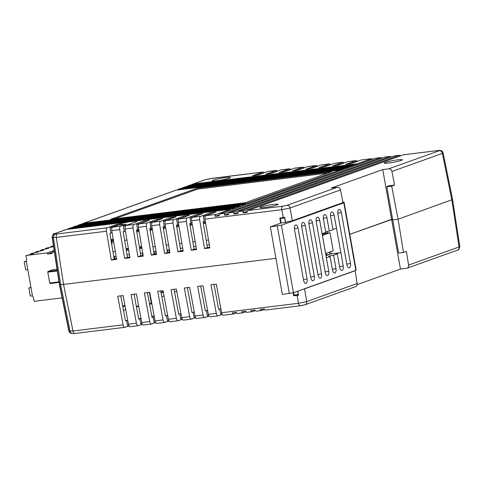 <?xml version="1.0" encoding="UTF-8"?>
<svg xmlns="http://www.w3.org/2000/svg" width="484" height="484" viewBox="0 0 484 484"><rect width="100%" height="100%" fill="white"/><g stroke="black" fill="none" stroke-linecap="round" stroke-linejoin="round"><path stroke-width="0.73" d="M209.33 244.837L207.001 245.122M196.008 246.477L193.685 246.761M182.692 248.111L180.369 248.401M169.376 249.75L167.053 250.034M156.06 251.384L153.737 251.674M142.744 253.023L140.421 253.307M127.171 254.935A9.232 0.883 -10.1 0 0 129.428 254.675L127.104 254.947M116.112 256.296L113.782 256.581M208.507 240.01L206.184 240.294M195.191 241.643L192.868 241.933M181.875 243.283L179.552 243.567M168.559 244.922L166.236 245.207M155.243 246.556L152.92 246.84M141.927 248.195L139.604 248.48M115.295 251.468L112.966 251.753M110.921 239.665L112.476 239.271L112.996 240.487L113.407 240.33L112.215 240.766L112.923 240.681L113.825 242.799M112.476 239.271L111.32 239.689L112.167 241.673M110.933 239.737L111.32 239.689M114.569 256.484L114.998 258.904M168.886 249.811L169.321 252.224M154.789 251.541L155.219 253.955M167.349 251.789A3.079 1.506 83 0 0 167.682 249.956M150.542 230.1L150.718 230.511L150.185 230.699M112.04 243.869L112.215 240.766M113.438 240.5L112.923 240.681M167.258 250.01A2.771 1.355 -97 0 1 167.192 250.851M57.306 270.967L47.789 272.141L47.97 271.433L52.593 269.776L57.039 269.231M47.789 272.141L49.725 282.995L58.975 281.857M59.06 282.396L50.088 283.503L49.725 282.995M62.109 297.884L34.122 301.32L33.426 297.4L32.495 295.972L26.366 261.596L26.656 259.406L25.961 255.485L31.412 254.439L33.578 253.664L30.413 253.943L31.666 253.441L38.635 251.855L35.471 252.128L36.717 251.626L41.521 250.815L43.687 250.04L40.529 250.319L41.775 249.817L48.745 248.225L45.581 248.504L46.833 248.002L53.549 246.507M54.148 250.403L47.269 252.866L47.48 254.07L52.145 253.501L51.927 252.291L54.305 251.444M51.927 252.291L54.39 251.989M47.48 254.07L51.957 252.466M53.536 246.447L50.639 246.695L53.44 245.818M25.961 255.485L47.269 252.866M31.018 287.69L28.871 287.95L30.964 287.387M27.794 269.594L25.652 269.86L24.2 261.717L26.432 261.13M32.464 295.827L30.323 296.093L28.871 287.95M24.2 261.717L26.39 261.451M133.064 227.976A3.079 1.506 -97 0 1 133.983 224.497L143.73 221L149.423 220.135L139.307 223.838A3.079 1.506 83 0 0 138.394 227.323L143.264 256.109L137.94 256.762L133.064 227.976L125.078 228.956A3.079 1.506 83 0 1 125.991 225.477L134.262 222.513A9.232 0.883 -10.1 0 0 135.641 222.083A9.232 0.883 -10.1 0 0 136.742 221.442A9.232 0.883 -10.1 0 0 131.557 221.563A9.232 0.883 -10.1 0 0 122.035 223.348L117.092 224.273L107.351 227.77A3.079 1.506 -97 0 0 106.432 231.249L56.313 237.408L52.133 237.275L59.357 284.32L68.807 330.899L72.981 330.995L123.105 324.837L117.751 296.22L123.075 295.567L128.429 324.177A3.079 1.506 83 0 0 130.238 326.664L138.23 325.684A3.079 1.506 -97 0 1 136.421 323.197L131.067 294.587L136.391 293.927L141.745 322.544A3.079 1.506 83 0 0 143.554 325.024L151.546 324.044A3.079 1.506 -97 0 1 149.737 321.564L144.383 292.947L149.713 292.294L155.061 320.904A3.079 1.506 83 0 0 156.87 323.391L164.862 322.411A3.079 1.506 -97 0 1 163.054 319.924L157.699 291.308L163.029 290.654L168.378 319.271A3.079 1.506 83 0 0 170.193 321.751L178.179 320.771A3.079 1.506 -97 0 1 176.37 318.284L171.015 289.674L176.345 289.021L181.694 317.631A3.079 1.506 83 0 0 183.509 320.118L191.495 319.131A3.079 1.506 -97 0 1 189.686 316.651L184.331 288.034L189.661 287.381L195.016 315.998A3.079 1.506 83 0 0 196.825 318.478L204.811 317.498A3.079 1.506 -97 0 1 203.002 315.011L197.653 286.401L202.977 285.748L208.332 314.358A3.079 1.506 83 0 0 210.141 316.845L218.133 315.858A3.079 1.506 -97 0 1 216.318 313.378L210.97 284.761L216.294 284.108L221.648 312.724A3.079 1.506 83 0 0 223.457 315.205L233.657 313.953A3.079 1.506 83 0 0 233.814 313.916L236.634 312.906M127.594 224.903A9.232 0.883 169.9 0 1 126.076 225.157L125.913 224.249L120.667 226.131A3.079 1.506 -97 0 0 119.748 229.616L111.762 230.596L116.632 259.382L111.302 260.035L106.432 231.249M111.762 230.596A3.079 1.506 83 0 1 112.675 227.117L118.967 224.86A9.232 0.883 -10.1 0 0 125.913 224.249M229.277 178.166A9.232 0.883 169.9 0 1 219.125 180.405A9.232 0.883 169.9 0 1 212.198 180.768A9.232 0.883 169.9 0 1 213.293 180.133A9.232 0.883 169.9 0 1 223.445 177.9A9.232 0.883 169.9 0 1 230.372 177.531A9.232 0.883 169.9 0 1 229.277 178.166M277.048 204.956A9.232 0.883 169.9 0 1 266.902 207.188A9.232 0.883 169.9 0 1 259.975 207.557A9.232 0.883 169.9 0 1 261.07 206.922A9.232 0.883 169.9 0 1 271.221 204.684A9.232 0.883 169.9 0 1 278.149 204.321A9.232 0.883 169.9 0 1 277.048 204.956M401.266 160.428A9.232 0.883 169.9 0 1 391.114 162.666A9.232 0.883 169.9 0 1 384.187 163.029A9.232 0.883 169.9 0 1 385.288 162.394A9.232 0.883 169.9 0 1 395.434 160.162A9.232 0.883 169.9 0 1 402.367 159.793A9.232 0.883 169.9 0 1 401.266 160.428M205.343 221.291L203.062 221.835L207.412 247.542L209.735 247.257M192.027 222.93L189.746 223.469L194.096 249.181L196.419 248.891M178.711 224.564L176.424 225.108L180.78 250.815L183.103 250.531M165.389 226.203L163.108 226.742L167.464 252.454L169.787 252.164M152.073 227.843L149.792 228.381L154.142 254.088L156.471 253.804M138.757 229.476L136.476 230.015L140.826 255.727L143.155 255.443M125.441 231.116L123.16 231.654L127.51 257.361L129.833 257.077M112.125 232.75L109.844 233.294L114.194 259L116.517 258.716M403.481 252.448L398.084 219.216L452.576 199.523L398.084 219.216L392.712 219.881L386.801 186.709L388.362 185.838L394.557 185.076L391.665 186.11L398.084 219.216L392.712 219.881L398.622 253.047L403.481 252.448L406.372 251.414L408.587 265.063L459.062 246.967L451.844 199.946L442.394 153.386L391.919 171.481L394.557 185.076M408.587 265.063A3.079 2.668 -109.7 0 1 406.953 268.233A3.079 2.668 -109.7 0 1 406.451 268.354L400.468 269.092L391.604 219.337L349.787 234.323L392.591 219.21L391.604 219.337L382.741 169.582L331.322 188.01L337.306 187.272A3.079 2.668 70.3 0 1 340.494 189.909L290.019 208.005L281.803 209.693L204.974 219.137L209.85 247.923L204.52 248.576L199.65 219.79A3.079 1.506 -97 0 1 200.564 216.312L210.31 212.821L216.003 211.95L205.894 215.658A3.079 1.506 83 0 0 204.974 219.137M205.894 215.658L216.094 214.406L230.172 209.354L66.435 229.483L55.001 233.578L54.759 233.851L57.227 233.929A3.079 1.506 -97 0 0 56.313 237.408L63.537 284.429L275.928 258.323L63.537 284.429L60.113 284.513M159.702 224.703A3.079 1.506 -97 0 1 160.615 221.224L170.362 217.727L176.055 216.862L165.945 220.565A3.079 1.506 83 0 0 165.026 224.05L169.896 252.836L164.572 253.489L159.702 224.703L151.71 225.683A3.079 1.506 83 0 1 152.623 222.204L162.739 218.496L157.046 219.367L147.299 222.858A3.079 1.506 -97 0 0 146.386 226.337L138.394 227.323M186.334 221.43A3.079 1.506 -97 0 1 187.248 217.945L196.994 214.454L202.687 213.589L192.578 217.292A3.079 1.506 83 0 0 191.658 220.777L196.534 249.556L191.204 250.216L186.334 221.43L178.342 222.41A3.079 1.506 83 0 1 179.262 218.931L189.371 215.223L183.678 216.094L173.931 219.585A3.079 1.506 -97 0 0 173.018 223.063L165.026 224.05M126.953 240.04A13.848 1.325 169.9 0 1 124.636 240.367M258.196 174.954L252.503 175.819L262.612 172.116L210.189 178.656L204.98 179.824L193.546 183.92L357.277 163.798L355.111 164.572L191.38 184.7L188.488 185.735L352.219 165.607L350.053 166.387L186.322 186.509L183.43 187.544L347.167 167.422L345.001 168.196L181.264 188.324L178.378 189.359L342.109 169.231L339.943 170.011L176.212 190.133L83.768 223.269L247.499 203.141L371.355 158.752L361.155 160.004L351.408 163.495L345.715 164.36L355.831 160.658L347.839 161.638L338.092 165.135L332.399 166L342.515 162.297L334.523 163.277L324.776 166.768L319.083 167.639L329.193 163.931L321.207 164.911L311.46 168.408L305.767 169.273L315.877 165.57L307.891 166.55L298.144 170.041L292.451 170.912L302.56 167.204L294.575 168.19L284.828 171.681L279.135 172.546L289.244 168.843L281.252 169.823L271.512 173.314L265.819 174.186L275.928 170.477L267.936 171.463L258.196 174.954M197.339 188.216L110.673 219.282L245.067 202.766L331.728 171.699L197.339 188.216L197.496 189.123L327.801 173.109M283.267 217.594L281.803 209.693A3.079 1.506 -97 0 1 282.723 206.214L286.831 205.367A3.079 2.668 -109.7 0 1 290.019 208.005L292.372 220.734L285.524 222.235L284.713 217.395L279.825 218.018L280.696 223.16M178.342 222.41L183.218 251.196L177.888 251.849L173.018 223.063M151.71 225.683L156.58 254.469L151.256 255.122L146.386 226.337M125.078 228.956L129.948 257.742L124.624 258.396L119.748 229.616M403.644 154.783A3.079 1.506 83 0 0 403.474 154.783A3.079 1.506 83 0 0 403.317 154.82L248.05 210.473A3.079 1.506 83 0 0 247.07 212.434L243.077 212.924L247.282 211.411M216.094 214.406A3.079 1.506 83 0 0 215.108 216.36L219.107 215.87A3.079 1.506 83 0 1 220.087 213.91L225.411 213.256A3.079 1.506 83 0 0 224.431 215.211L228.424 214.721A3.079 1.506 83 0 1 229.41 212.766L234.734 212.113A3.079 1.506 83 0 0 233.754 214.067L237.747 213.577A3.079 1.506 83 0 1 238.727 211.623L244.057 210.963A3.079 1.506 83 0 0 243.077 212.924M391.919 171.481A3.079 2.668 -109.7 0 0 388.725 168.843L382.741 169.582M388.725 168.843L439.206 150.748C439.92 150.457 439.514 150.391 437.984 150.56L403.317 154.82M244.057 210.963L399.318 155.31L393.994 155.969L238.727 211.623M234.734 212.113L390.001 156.459L384.671 157.112L229.41 212.766M68.601 228.708L232.338 208.58L235.224 207.545L71.493 227.668L68.601 228.708A3.079 2.668 -109.7 0 0 68.099 228.823A3.079 2.668 -109.7 0 0 67.222 229.386M73.659 226.893L237.39 206.771L240.282 205.73L76.545 225.859L73.659 226.893A3.079 2.668 -109.7 0 0 73.157 227.014A3.079 2.668 -109.7 0 0 72.279 227.571M78.717 225.084L242.448 204.956L245.334 203.921L81.602 224.044L78.717 225.084A3.079 2.668 -109.7 0 0 78.214 225.199A3.079 2.668 -109.7 0 0 77.337 225.762M225.411 213.256L380.678 157.602L375.348 158.256L220.087 213.91M391.665 186.11L386.801 186.709M292.372 220.734L342.956 202.602L340.494 189.909M323.13 234.256L322.973 233.373M322.277 234.558L326.01 233.221L325.75 231.806M438.329 150.518A3.079 1.506 83 0 0 438.147 150.518C441.027 150.149 442.685 150.96 443.12 152.944L442.394 153.386A3.079 2.668 -109.7 0 0 439.206 150.748M193.546 183.92A3.079 2.668 -109.7 0 0 193.043 184.041A3.079 2.668 -109.7 0 0 192.166 184.604M55.001 233.578A3.079 2.668 70.3 0 0 54.498 233.699L65.933 229.604A3.079 2.668 70.3 0 1 66.435 229.483M68.099 228.823L70.991 227.789A3.079 2.668 70.3 0 1 71.493 227.668M73.157 227.014L76.049 225.98A3.079 2.668 70.3 0 1 76.545 225.859M78.214 225.199L81.1 224.165A3.079 2.668 70.3 0 1 81.602 224.044M83.768 223.269A3.079 2.668 -109.7 0 0 83.266 223.39A3.079 2.668 -109.7 0 0 82.389 223.947M83.266 223.39L175.71 190.254A3.079 2.668 70.3 0 1 176.212 190.133M178.378 189.359A3.079 2.668 -109.7 0 0 177.876 189.474A3.079 2.668 -109.7 0 0 176.999 190.037M177.876 189.474L180.768 188.439A3.079 2.668 70.3 0 1 181.264 188.324M183.43 187.544A3.079 2.668 -109.7 0 0 182.934 187.665A3.079 2.668 -109.7 0 0 182.057 188.228M182.934 187.665L185.82 186.63A3.079 2.668 70.3 0 1 186.322 186.509M188.488 185.735A3.079 2.668 -109.7 0 0 187.986 185.85A3.079 2.668 -109.7 0 0 187.108 186.413M187.986 185.85L190.877 184.815A3.079 2.668 70.3 0 1 191.38 184.7M265.044 172.498L263.804 172.649A3.079 1.506 83 0 0 262.776 172.08A3.079 1.506 83 0 0 262.612 172.116M267.936 171.463A3.079 1.506 -97 0 1 268.1 171.421A3.079 1.506 -97 0 1 268.263 171.421M278.361 170.864L277.12 171.015A3.079 1.506 83 0 0 276.092 170.441A3.079 1.506 83 0 0 275.928 170.477M281.252 169.823A3.079 1.506 -97 0 1 281.416 169.787A3.079 1.506 -97 0 1 281.585 169.781M291.677 169.225L290.436 169.376A3.079 1.506 83 0 0 289.408 168.801A3.079 1.506 83 0 0 289.244 168.843M294.575 168.19A3.079 1.506 -97 0 1 294.732 168.148A3.079 1.506 -97 0 1 294.901 168.148M304.993 167.585L303.752 167.742A3.079 1.506 83 0 0 302.724 167.168A3.079 1.506 83 0 0 302.56 167.204M307.891 166.55A3.079 1.506 -97 0 1 308.048 166.514A3.079 1.506 -97 0 1 308.217 166.508M318.309 165.952L317.068 166.103A3.079 1.506 83 0 0 316.04 165.528A3.079 1.506 83 0 0 315.877 165.57M321.207 164.911A3.079 1.506 -97 0 1 321.364 164.875A3.079 1.506 -97 0 1 321.533 164.875M331.631 164.312L330.391 164.469A3.079 1.506 83 0 0 329.356 163.894A3.079 1.506 83 0 0 329.193 163.931M334.523 163.277A3.079 1.506 -97 0 1 334.686 163.241A3.079 1.506 -97 0 1 334.849 163.235M344.947 162.678L343.707 162.83A3.079 1.506 83 0 0 342.672 162.255A3.079 1.506 83 0 0 342.515 162.297M347.839 161.638A3.079 1.506 -97 0 1 348.002 161.602A3.079 1.506 -97 0 1 348.165 161.602M358.263 161.039L357.023 161.19A3.079 1.506 83 0 0 355.988 160.621A3.079 1.506 83 0 0 355.831 160.658M361.155 160.004A3.079 1.506 -97 0 1 361.318 159.962A3.079 1.506 -97 0 1 361.481 159.962M372.535 159.266A3.079 1.506 83 0 0 371.518 158.71A3.079 1.506 83 0 0 371.355 158.752M375.681 158.22A3.079 1.506 83 0 0 375.511 158.22A3.079 1.506 83 0 0 375.348 158.256M381.858 158.123A3.079 1.506 83 0 0 380.835 157.566A3.079 1.506 83 0 0 380.678 157.602M384.998 157.07A3.079 1.506 83 0 0 384.834 157.076A3.079 1.506 83 0 0 384.671 157.112M391.181 156.973A3.079 1.506 83 0 0 390.158 156.417A3.079 1.506 83 0 0 390.001 156.459M394.321 155.927A3.079 1.506 83 0 0 394.157 155.927A3.079 1.506 83 0 0 393.994 155.969M400.498 155.83A3.079 1.506 83 0 0 399.481 155.273A3.079 1.506 83 0 0 399.318 155.31M230.172 209.354L230.33 210.244M232.495 209.463L232.338 208.58M215.108 216.36L219.319 214.848M240.282 205.73L240.439 206.62M242.605 205.839L242.448 204.956M245.334 203.921L245.491 204.805M247.657 204.03L247.499 203.141M235.224 207.545L235.381 208.429M237.547 207.654L237.39 206.771M224.431 215.211L228.642 213.704M233.754 214.067L237.959 212.561M204.163 221.436L203.25 216.312L205.41 216.046M204.52 248.576L207.412 247.542M203.25 216.312L212.936 213.135M190.847 223.076L189.934 217.951L192.094 217.685M191.204 250.216L194.096 249.181M189.934 217.951L199.62 214.769M177.531 224.709L176.618 219.585L178.778 219.319M177.888 251.849L180.78 250.815M176.618 219.585L186.298 216.408M164.215 226.349L163.302 221.224L165.455 220.958M164.572 253.489L167.464 252.454M163.302 221.224L172.982 218.042M150.899 227.988L149.986 222.858L152.139 222.592M151.256 255.122L154.142 254.088M149.986 222.858L159.666 219.682M137.577 229.622L136.669 224.497L138.823 224.231M137.94 256.762L140.826 255.727M136.669 224.497L146.35 221.315M124.261 231.261L123.347 226.131L125.507 225.865M124.624 258.396L127.51 257.361M123.347 226.131L126.076 225.157M110.945 232.895L110.031 227.77L112.191 227.504M111.302 260.035L114.194 259M110.031 227.77L117.255 225.181L122.192 224.255L122.035 223.348M197.496 189.123L114.762 218.78M342.109 169.231L342.267 170.114M347.167 167.422L347.324 168.305M352.219 165.607L352.376 166.49M357.277 163.798L357.434 164.681M119.972 224.897A9.232 0.883 169.9 0 1 122.192 224.255M357.023 161.19L348.946 164.088M343.707 162.83L335.63 165.722M330.391 164.469L322.314 167.361M317.068 166.103L308.998 168.995M303.752 167.742L295.682 170.634M290.436 169.376L282.366 172.268M277.12 171.015L269.05 173.907M263.804 172.649L255.733 175.547M128.357 248.334A9.232 0.883 169.9 0 1 126.028 248.607M151.069 301.889A13.848 1.325 169.9 0 1 151.498 301.853M149.483 303.722A9.232 0.883 -10.1 0 0 150.143 303.498A9.232 0.883 -10.1 0 0 151.244 302.863L149.368 292.336M136.325 306.197A9.232 0.883 -10.1 0 0 138.636 305.93M138.672 318.762A13.848 1.325 -10.1 0 0 140.977 318.436M151.843 316.336A13.848 1.325 -10.1 0 0 154.1 315.749M123.487 310.395L125.701 309.597M150.839 300.588L151.238 300.443M161.783 296.662L164.003 295.869M174.555 292.088L176.769 291.295M127.685 320.202L125.423 320.741L120.764 295.851M141.001 318.563L138.739 319.101L134.08 294.212M154.317 316.929L152.055 317.468L147.396 292.578M167.633 315.29L165.371 315.828L160.712 290.938M180.949 313.656L178.687 314.195L174.028 289.305M194.272 312.017L192.003 312.555L187.35 287.665M207.588 310.383L205.319 310.922L200.666 286.032M220.904 308.744L218.635 309.282L213.982 284.392M129.047 325.859L125.072 327.281A3.079 1.506 -97 0 1 124.914 327.317A3.079 1.506 -97 0 1 123.105 324.837M222.265 314.4L218.29 315.822A3.079 1.506 -97 0 1 218.133 315.858M208.949 316.034L204.974 317.456A3.079 1.506 -97 0 1 204.811 317.498M195.627 317.673L191.658 319.095A3.079 1.506 -97 0 1 191.495 319.131M182.311 319.307L178.342 320.735A3.079 1.506 -97 0 1 178.179 320.771M168.995 320.946L165.026 322.368A3.079 1.506 -97 0 1 164.862 322.411M155.679 322.58L151.71 324.008A3.079 1.506 -97 0 1 151.546 324.044M151.849 303.716A13.848 1.325 169.9 0 1 149.592 304.297M138.727 306.39A13.848 1.325 169.9 0 1 136.421 306.717M142.363 324.219L138.394 325.641A3.079 1.506 -97 0 1 138.23 325.684M221.648 312.724L298.477 303.28L297.128 295.391L293.685 295.815L293.123 292.826M302.675 289.414L304.515 288.887L306.693 301.586L298.477 303.28A3.079 1.506 83 0 0 300.286 305.761L265.613 310.026A3.079 1.506 83 0 1 264.258 308.925L260.265 309.415A3.079 1.506 83 0 0 261.62 310.516L256.296 311.17A3.079 1.506 83 0 1 254.935 310.069L250.942 310.565A3.079 1.506 83 0 0 252.297 311.66L246.973 312.313A3.079 1.506 83 0 1 245.612 311.218L241.619 311.708A3.079 1.506 83 0 0 242.974 312.803L237.65 313.463A3.079 1.506 83 0 1 236.295 312.361L232.296 312.852A3.079 1.506 83 0 0 233.657 313.953M242.974 312.803A3.079 1.506 83 0 0 243.137 312.767L245.957 311.756M252.297 311.66A3.079 1.506 83 0 0 252.46 311.623L255.274 310.613M261.62 310.516A3.079 1.506 83 0 0 261.784 310.474L264.597 309.47M357.162 284.61L400.468 269.092M329.38 252.206L329.761 254.336L326.888 255.364L326.512 253.235M296.722 294.726L293.685 295.815M354.542 270.822L355.099 270.756L357.168 283.497A3.079 2.668 70.3 0 1 355.534 286.667L305.053 304.757A3.079 2.668 70.3 0 0 306.693 301.586L357.168 283.497M297.128 295.391L298.574 295.192L297.811 291.156M304.515 288.887L355.099 270.756M122.676 306.082L124.896 305.283M150.07 296.262L150.427 296.135M160.978 292.348L163.199 291.556M326.815 254.953L329.761 254.336M406.953 268.233L457.428 250.143A3.079 2.668 70.3 0 0 459.062 246.967L459.8 246.568L452.576 199.523L443.12 152.938M208.664 315.489L207.34 315.647L206.426 310.522M221.981 313.85L220.656 314.013L219.742 308.889M195.348 317.123L194.017 317.286L193.11 312.162M182.032 318.762L180.701 318.926L179.788 313.795M168.71 320.396L167.385 320.559L166.472 315.435M155.394 322.035L154.069 322.199L153.156 317.068M142.078 323.669L140.753 323.832L139.84 318.708M128.762 325.309L127.437 325.472L126.524 320.341M122.809 306.783L125.029 305.991M150.191 296.97L150.56 296.837M161.112 293.056L163.326 292.263M337.82 213.777L346.901 264.742A3.769 1.845 83 0 0 348.916 267.846A3.769 1.845 83 0 0 350.434 263.471L341.359 212.512A3.769 1.845 -97 0 0 338.921 209.451A3.769 1.845 -97 0 0 337.82 213.777M301.714 226.724L310.788 277.683A3.769 1.845 83 0 0 312.803 280.793A3.769 1.845 83 0 0 314.328 276.412L305.247 225.453A3.769 1.845 -97 0 0 302.815 222.398A3.769 1.845 -97 0 0 301.714 226.724M308.931 224.134L318.012 275.094A3.769 1.845 83 0 0 320.027 278.203A3.769 1.845 83 0 0 321.551 273.823L312.47 222.864A3.769 1.845 -97 0 0 310.038 219.809A3.769 1.845 -97 0 0 308.931 224.134M316.155 221.545L325.23 272.504A3.769 1.845 83 0 0 327.251 275.614A3.769 1.845 83 0 0 328.769 271.24L319.694 220.274A3.769 1.845 -97 0 0 317.256 217.219A3.769 1.845 -97 0 0 316.155 221.545M332.357 269.37A3.848 0.369 169.9 0 1 335.993 268.65A3.769 1.845 83 0 1 334.468 273.024A3.769 1.845 83 0 1 332.454 269.915L330.064 256.496L326.416 257.803L322.12 233.681L325.768 232.374L323.379 218.956A3.769 1.845 -97 0 1 324.48 214.63A3.769 1.845 -97 0 1 326.918 217.685L329.308 231.104L332.992 229.785L330.596 216.366A3.769 1.845 -97 0 1 331.703 212.04A3.769 1.845 -97 0 1 334.135 215.096L340.863 252.63L331.213 253.816L326.034 255.667M335.993 268.65L333.603 255.231L337.287 253.906L339.677 267.325A3.769 1.845 83 0 0 341.692 270.435A3.769 1.845 83 0 0 343.216 266.061L340.863 252.63M342.89 202.239L344.045 202.1L356.073 269.642L355.849 270.35L343.815 202.808L281.422 225.175L270.326 226.875L281.162 222.991L280.357 218.472L284.616 217.945L285.421 222.471L281.162 222.991M355.849 270.35L293.455 292.717L282.36 294.423L270.326 226.875M294.49 229.307L303.565 280.272A3.769 1.845 83 0 0 305.586 283.376A3.769 1.845 83 0 0 307.104 279.002L298.029 228.043A3.769 1.845 -97 0 0 295.591 224.987A3.769 1.845 -97 0 0 294.49 229.307M293.576 292.675L294 295.065L298.259 294.538L297.666 291.211M282.553 217.685L280.357 218.472M286.504 222.083L285.421 222.471M344.045 202.1L343.815 202.808M330.064 256.496A3.848 0.369 169.9 0 1 328.715 256.453A3.848 0.369 169.9 0 1 333.603 255.231M337.287 253.906A3.848 0.369 169.9 0 1 335.932 253.87A3.848 0.369 169.9 0 1 340.827 252.642M327.232 231.467L327.511 233.04M330.832 251.68L331.213 253.816M326.01 233.221L330.003 232.731L333.228 250.827L325.659 253.537M330.003 232.731L322.435 235.448M325.671 231.83A3.848 0.369 169.9 0 1 329.308 231.104M332.889 229.241A3.848 0.369 169.9 0 1 336.525 228.515M205.688 223.324L203.359 223.608M192.366 224.963L190.043 225.248M179.05 226.597L176.727 226.881M165.734 228.236L163.411 228.521M152.418 229.87L150.094 230.16M139.102 231.509L136.778 231.794M205.531 222.416L203.207 222.707M192.215 224.056L189.891 224.34M178.898 225.695L176.575 225.98M165.582 227.329L163.259 227.613M152.266 228.968L149.943 229.253M138.95 230.602L136.621 230.886M128.49 249.145L126.167 249.429M128.647 250.053L126.324 250.337M47.97 271.433L57.203 270.296M36.5 252.116L36.584 252.588M41.557 250.301L41.642 250.772M46.615 248.492L46.694 248.964M51.667 246.677L51.752 247.149M31.448 253.925L31.533 254.396M54.759 233.851A3.079 2.952 -81.1 0 0 52.381 237.39L59.605 284.435L69.055 331.02A3.079 2.952 98.9 0 0 71.475 333.385L71.475 333.385C70.041 332.587 70.537 334.105 68.807 330.899M125.991 225.477L133.983 224.497M139.307 223.838L147.299 222.858M152.623 222.204L160.615 221.224M165.945 220.565L173.931 219.585M179.262 218.931L187.248 217.945M192.578 217.292L200.564 216.312M57.227 233.929L107.351 227.77M112.675 227.117L120.667 226.131M199.65 219.79L191.658 220.777M248.05 210.473L282.723 206.214M286.831 205.367L337.306 187.272M71.475 333.385L72.485 333.543A3.079 2.952 98.9 0 1 70.065 331.177L60.615 284.592L53.391 237.547A3.079 2.952 -81.1 0 1 55.769 234.008M193.043 184.041L204.478 179.939A3.079 2.668 70.3 0 1 204.98 179.824M212.821 178.233A3.079 1.506 83 0 0 212.657 178.239A3.079 1.506 83 0 0 212.494 178.275M403.474 154.783L438.147 150.518A3.079 1.506 83 0 0 437.984 150.56M210.31 212.821L210.473 213.722M196.994 214.454L197.157 215.362M183.678 216.094L183.841 216.995M170.362 217.727L170.519 218.635M157.046 219.367L157.203 220.268M143.73 221L143.887 221.908M117.092 224.273L117.255 225.181M128.429 324.177L136.421 323.197M141.745 322.544L149.737 321.564M155.061 320.904L163.054 319.924M168.378 319.271L176.37 318.284M181.694 317.631L189.686 316.651M195.016 315.998L203.002 315.011M208.332 314.358L216.318 313.378M63.537 284.429L72.981 330.995A3.079 1.506 83 0 0 74.796 333.476L124.914 327.317M305.053 304.757L300.286 305.761A3.079 1.506 83 0 0 300.449 305.725M281.422 225.175L293.455 292.717M317.915 274.549A3.848 0.369 169.9 0 1 321.551 273.823M308.852 223.578A3.848 0.369 169.9 0 1 312.47 222.864M310.692 277.138A3.848 0.369 169.9 0 1 314.328 276.412M301.635 226.167A3.848 0.369 169.9 0 1 305.247 225.453M325.133 271.96A3.848 0.369 169.9 0 1 328.769 271.24M316.076 220.994A3.848 0.369 169.9 0 1 319.694 220.274M339.58 266.781A3.848 0.369 169.9 0 1 343.216 266.061M323.3 218.405A3.848 0.369 169.9 0 1 326.918 217.685M330.524 215.816A3.848 0.369 169.9 0 1 334.135 215.096M346.798 264.191A3.848 0.369 169.9 0 1 350.434 263.471M337.741 213.226A3.848 0.369 169.9 0 1 341.359 212.512M303.468 279.722A3.848 0.369 169.9 0 1 307.104 279.002M294.411 228.757A3.848 0.369 169.9 0 1 298.029 228.043M289.347 293.564L277.314 226.016M139.356 247.028L141.594 246.223M138.787 229.652L136.548 230.451M59.06 282.402L50.088 283.503M35.471 252.128L35.58 252.739M40.529 250.319L40.638 250.924M45.581 248.504L45.69 249.115M50.639 246.695L50.747 247.3M30.413 253.943L30.522 254.548M54.498 233.699C53.657 233.221 52.871 234.413 52.133 237.275L52.133 237.275M204.478 179.939L212.657 178.239L262.776 172.08M399.481 155.273L394.157 155.927M390.158 156.417L384.834 157.076M380.835 157.566L375.511 158.22M371.518 158.71L361.318 159.962M355.988 160.621L348.002 161.602M342.672 162.255L334.686 163.241M329.356 163.894L321.364 164.875M316.04 165.528L308.048 166.514M302.724 167.168L294.732 168.148M289.408 168.801L281.416 169.787M276.092 170.441L268.1 171.421M142.375 253.065L142.804 255.485M457.428 250.143C458.306 250.482 459.098 249.29 459.8 246.568M72.485 333.543L74.796 333.476M136.548 230.426L138.781 229.628M141.764 247.221L139.525 248.026"/></g></svg>

